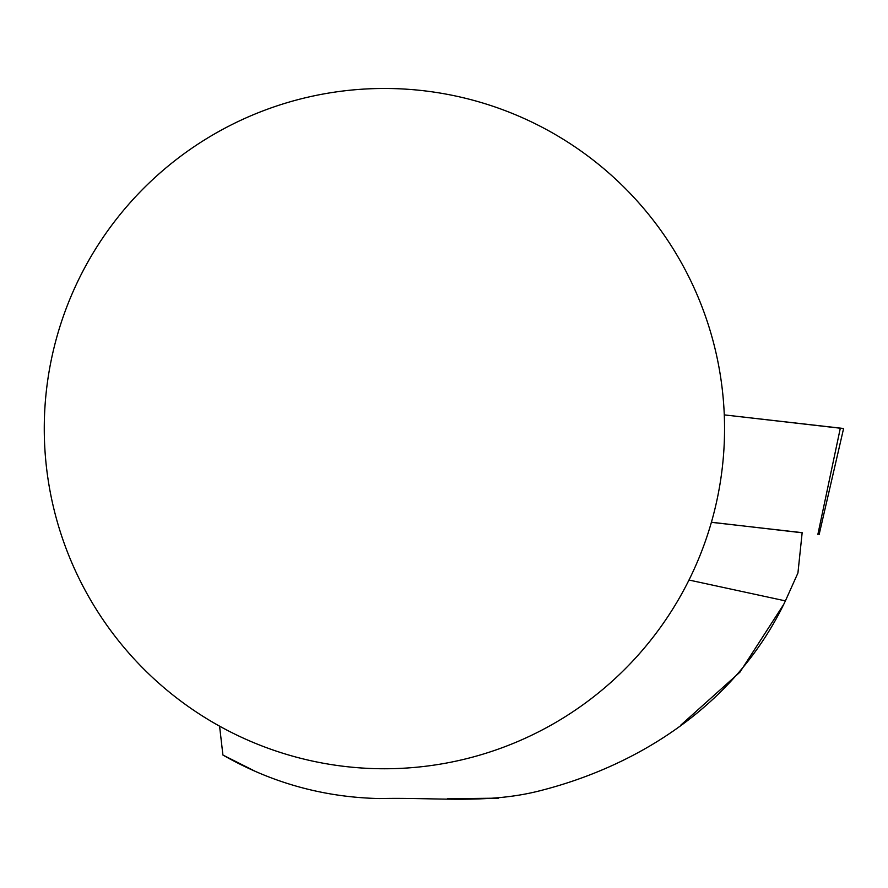 <?xml version="1.0" encoding="UTF-8"?>
<svg xmlns="http://www.w3.org/2000/svg" width="888" height="888" viewBox="0 0 888 888"><rect width="100%" height="100%" fill="white"/><g stroke="black" fill="none" stroke-linecap="round" stroke-linejoin="round"><path stroke-width="1.33" d="M256.21 771.816L222.921 755.044C271.639 782.916 323.954 797.424 379.864 798.556C436.141 797.246 486.269 804.095 538.106 791.219C640.037 765.856 736.962 703.185 785.403 600.887L797.935 572.982L802.164 532.656L711.388 522.322M724.553 428.615A340.148 340.148 0 0 0 214.33 134.044A340.148 340.148 0 0 0 214.33 723.187A340.148 340.148 0 0 0 724.553 428.615M219.58 726.162L222.921 755.044M498.523 798.157L447.508 798.745M680.652 725.263L739.915 672.183L783.582 604.584M541.924 790.309L535.919 791.73M785.403 600.887L688.988 580.03M660.494 627.328L662.293 624.775M802.153 532.778L711.41 522.244M840.314 428.216L724.275 414.885L843.6 428.493L819.136 534.521M817.881 534.365L840.337 428.094"/></g></svg>
